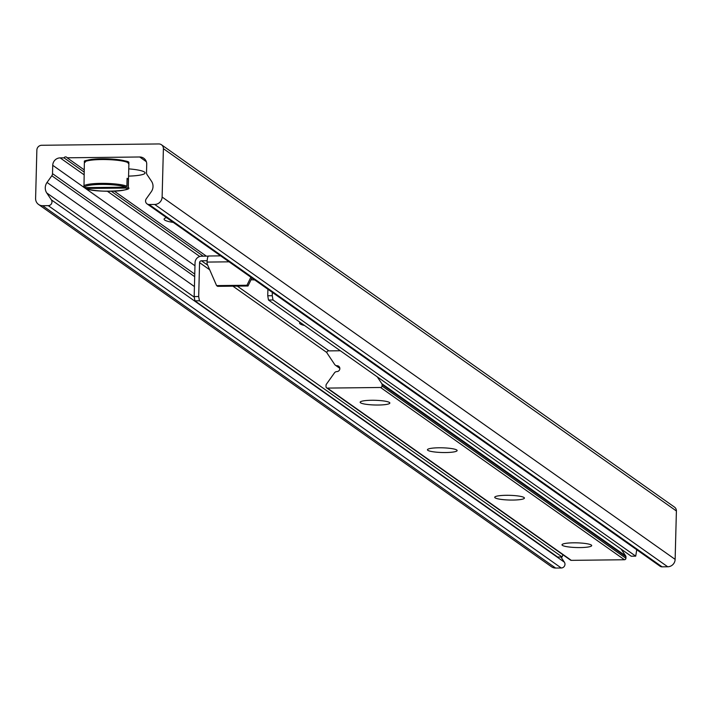 <?xml version="1.0" encoding="UTF-8"?>
<svg xmlns="http://www.w3.org/2000/svg" width="712" height="712" viewBox="0 0 712 712"><rect width="100%" height="100%" fill="white"/><g stroke="black" fill="none" stroke-linecap="round" stroke-linejoin="round"><path stroke-width="1.07" d="M173.31 222.429A24.137 3.818 1.5 0 1 164.428 218.575A24.137 3.818 1.5 0 1 166.466 217.605M128.756 168.877A24.137 3.818 1.5 0 1 144.776 172.304A24.137 3.818 1.5 0 1 128.569 176.113M158.82 143.949A4.824 4.637 125.2 0 1 163.395 148.666L162.122 197.037A7.423 7.138 125.2 0 1 154.7 204.451L149.084 204.513A3.711 3.569 125.2 0 1 146.272 198.781L151.247 191.786A9.283 8.918 -54.8 0 0 151.523 181.275L147.099 174.68A3.711 3.569 125.2 0 1 146.503 172.58L146.725 164.241A7.423 7.138 -54.8 0 0 139.685 156.987L67.142 157.806A1.86 1.78 -54.8 0 0 64.009 157.841L60.155 157.886A7.423 7.138 -54.8 0 0 52.733 165.3L52.51 173.648A3.711 3.569 125.2 0 1 51.807 175.757L47.037 182.459A9.283 8.918 -54.8 0 0 46.761 192.97L51.371 199.85A3.711 3.569 125.2 0 1 48.256 205.652L42.64 205.715A7.423 7.138 125.2 0 1 35.6 198.47L36.864 150.09A4.824 4.637 125.2 0 1 41.688 145.275L158.82 143.949M161.482 144.776L674.486 507.104A4.824 4.637 125.2 0 1 676.4 510.993L675.136 559.374A7.423 7.138 125.2 0 1 667.714 566.779L662.089 566.841A3.711 3.569 125.2 0 1 660.051 566.209L147.037 203.881M206.373 256.151L114.383 191.181M84.158 169.83L67.142 157.806M203.24 256.187L111.33 191.27M84.105 172.037L64.009 157.841M560.905 556.998L564.376 562.186A3.711 3.569 125.2 0 1 561.261 567.989L555.645 568.051A7.423 7.138 125.2 0 1 551.551 566.788L38.546 204.451M573.48 542.82A14.854 2.35 1.5 0 1 591.512 545.205A14.854 2.35 1.5 0 1 576.782 547.546A14.854 2.35 1.5 0 1 562.204 544.44A14.854 2.35 1.5 0 1 573.48 542.82M506.205 495.303A14.854 2.35 1.5 0 1 524.237 497.688A14.854 2.35 1.5 0 1 509.507 500.029A14.854 2.35 1.5 0 1 494.92 496.923A14.854 2.35 1.5 0 1 506.205 495.303M438.921 447.786A14.854 2.35 1.5 0 1 456.953 450.171A14.854 2.35 1.5 0 1 442.223 452.512A14.854 2.35 1.5 0 1 427.645 449.397A14.854 2.35 1.5 0 1 438.921 447.786M371.646 400.269A14.854 2.35 1.5 0 1 389.669 402.654A14.854 2.35 1.5 0 1 374.948 404.995A14.854 2.35 1.5 0 1 360.361 401.88A14.854 2.35 1.5 0 1 371.646 400.269M340.327 350.758L328.383 350.891A1.486 1.424 -54.8 0 0 327.146 353.214L334.693 364.5A2.973 2.857 -54.8 0 0 337.034 365.719A2.973 2.857 125.2 0 1 339.695 369.501A2.973 2.857 125.2 0 1 336.883 371.584A2.973 2.857 -54.8 0 0 334.48 372.857L326.327 384.32A1.486 1.424 -54.8 0 0 326.043 385.165L326.007 386.643A1.486 1.424 -54.8 0 0 327.413 388.093L380.555 387.488A1.486 1.424 -54.8 0 0 382.041 386.011L382.077 384.524A1.486 1.424 -54.8 0 0 381.837 383.688L377.244 376.835M326.594 387.844L570.481 560.095A1.486 1.424 -54.8 0 0 571.3 560.353L624.442 559.748A1.486 1.424 -54.8 0 0 625.928 558.27L625.964 556.784A1.486 1.424 -54.8 0 0 625.723 555.947L621.131 549.094M304.585 325.517A24.137 3.818 1.5 0 1 299.592 323.043A24.137 3.818 1.5 0 1 300.063 322.322M254.709 279.923A24.137 3.818 1.5 0 1 251.051 279.745M272.999 299.966L272.251 295.702L267.739 295.756L268.477 300.01L272.999 299.966L635.718 556.152L631.197 556.206L268.477 300.01M267.739 295.756L267.908 289.241M636.742 549.753L635.718 556.152M194.171 296.584L194.91 300.847L199.431 300.793L198.684 296.539L194.171 296.584L195.052 262.692A6.497 6.239 -54.8 0 1 201.549 256.204L208.349 256.124M199.431 300.793L562.151 556.98L557.638 557.033L194.91 300.847M562.854 554.701L562.151 556.98M198.684 296.539L199.574 262.639A1.86 1.78 125.2 0 1 201.434 260.788L207.156 260.717M250.864 277.208L246.966 285.254L248.016 286.002L251.915 277.947M248.016 286.002L217.641 286.34L216.59 285.601L207.05 263.725L207.094 262.078A7.236 1.647 -90.6 0 1 208.652 256A7.236 1.647 -90.6 0 1 208.919 256.089M246.966 285.254L216.59 285.601M272.251 295.702L272.34 292.374M126.887 186.241A22.277 3.524 -178.5 0 0 102.127 183.358A22.277 3.524 -178.5 0 0 83.731 186.348A22.277 3.524 -178.5 0 0 83.847 186.722L84.737 187.63L125.953 187.167L126.887 186.241L127.092 178.32L128.356 179.21L128.151 187.131L127.217 188.057L85.627 188.449C94.393 193.175 134.559 191.003 128.267 187.514A22.277 3.524 -178.5 0 0 128.151 187.131M128.356 179.21A92.818 89.178 -54.8 0 0 127.083 178.917M127.217 188.057A21.351 3.382 1.5 0 1 110.814 191.261A21.351 3.382 1.5 0 1 86.001 188.52L85.111 187.621M83.847 186.722L84.737 187.63A21.351 3.382 1.5 0 1 101.14 184.426A21.351 3.382 1.5 0 1 125.953 187.167M676.4 510.993L163.395 148.666M675.136 559.374L162.122 197.037M667.714 566.779L154.7 204.451M662.089 566.841L149.084 204.513M146.334 161.686L139.685 156.987M199.752 256.489L107.405 191.261M84.034 174.751L60.155 157.886M194.972 265.772L52.733 165.3M194.759 274.111L52.51 173.648M194.688 276.674L51.807 175.757M194.429 286.562L47.037 182.459M194.269 297.153L46.761 192.97M564.376 562.186L51.371 199.85M561.261 567.989L48.256 205.652M555.645 568.051L42.64 205.715M337.034 365.719L339.695 367.597M327.413 388.093L571.3 560.353M380.555 387.488L624.442 559.748M382.041 386.011L625.928 558.27M382.077 384.524L625.964 556.784M381.837 383.688L625.723 555.947M326.915 352.573L232.895 286.171M209.693 269.777L199.574 262.639M229.086 261.829L207.094 262.078M201.434 260.788L207.699 265.211M237.301 286.117L329.006 350.891M83.98 187.22L84.354 162.523A22.277 3.524 1.5 0 1 101.576 159.541A22.277 3.524 1.5 0 1 128.774 163.306A22.277 3.524 1.5 0 1 128.89 163.689L128.267 187.514M127.982 162.656A21.351 3.382 -178.5 0 0 101.807 158.776A21.351 3.382 -178.5 0 0 85.315 161.535M335.397 365.212L339.847 368.353M208.652 256L220.64 255.857M84.354 162.523C88.599 161.793 74.137 160.912 101.78 158.767C140.584 160.983 125.205 163.342 128.89 163.689"/></g></svg>
